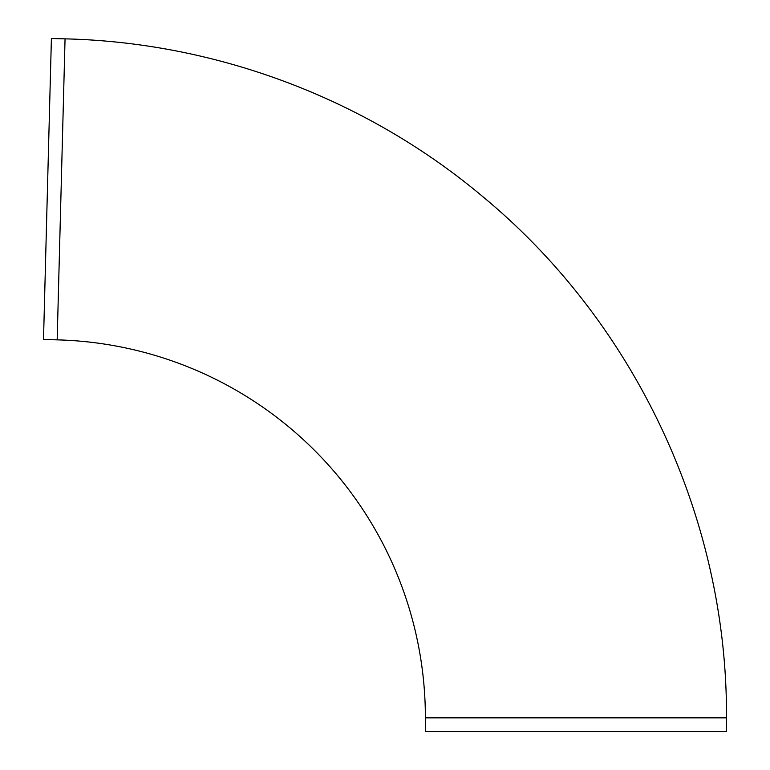 <?xml version="1.0" encoding="UTF-8"?>
<svg xmlns="http://www.w3.org/2000/svg" width="770" height="770" viewBox="0 0 770 770"><rect width="100%" height="100%" fill="white"/><g stroke="black" fill="none" stroke-linecap="round" stroke-linejoin="round"><path stroke-width="1.16" d="M425.387 717.842A378.108 378.108 0 0 0 57.172 339.859L43.515 339.503L47.451 188.997L51.398 38.5L65.055 38.856C217.246 42.446 367.463 99.359 483.839 197.515C636.203 323.929 727.573 519.837 726.485 717.842L726.485 731.5L425.387 731.5L425.387 717.842L726.485 717.842M57.172 339.859L65.055 38.856"/></g></svg>
